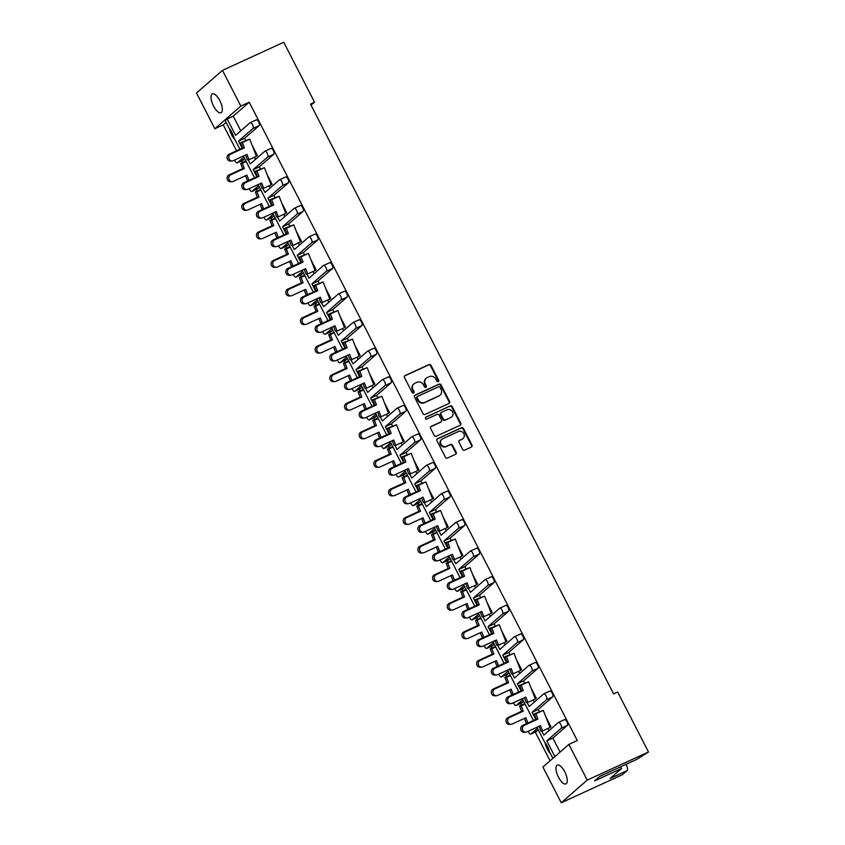 <?xml version="1.0" encoding="UTF-8"?>
<svg xmlns="http://www.w3.org/2000/svg" width="845" height="845" viewBox="0 0 845 845"><rect width="100%" height="100%" fill="white"/><g stroke="black" fill="none" stroke-linecap="round" stroke-linejoin="round"><path stroke-width="1.27" d="M438.249 381.676A1.109 1.014 48.9 0 0 438.682 380.261L431.024 365.367A1.584 1.447 48.9 0 0 428.975 364.575L405.082 375.55A1.584 1.447 48.9 0 0 404.48 377.557L412.128 392.45A1.109 1.014 48.9 0 0 413.786 392.862A1.109 1.014 48.9 0 0 413.987 391.594L413.004 389.672A5.07 4.647 48.9 0 1 414.937 383.239L416.934 382.32A5.07 4.647 48.9 0 1 423.482 384.855L424.475 386.788A1.109 1.014 48.9 0 0 426.133 387.19A1.109 1.014 48.9 0 0 426.334 385.933L425.341 384A5.07 4.647 48.9 0 1 427.285 377.567L429.281 376.648A5.07 4.647 48.9 0 1 435.83 379.194L436.823 381.116A1.109 1.014 48.9 0 0 438.249 381.676M438.196 381.697A1.109 1.014 48.9 0 0 438.185 380.694L430.538 365.8A1.584 1.447 48.9 0 0 428.489 365.008L404.597 375.972A1.584 1.447 48.9 0 0 404.544 375.993M413.511 393.031A1.109 1.014 48.9 0 0 413.501 392.027L412.508 390.094L413.004 389.672M425.848 387.359A1.109 1.014 48.9 0 0 425.848 386.355L424.855 384.433L425.341 384M222.478 70.367L240.825 106.069L214.852 128.715L196.505 93.013L222.478 70.367L283.74 42.25L314.562 102.224L310.506 104.093L613.607 693.872L617.674 692.013L648.495 751.987L636.845 759.359L599.654 776.428L594.521 780.907L621.561 768.485L610.217 778.382L627.117 770.619A4.848 1.88 -114.7 0 0 626.377 765.052A4.848 1.88 -114.7 0 0 625.987 764.334M235.1 139.911A10.33 4.014 65.3 0 1 231.731 135.042A10.33 4.014 65.3 0 1 229.439 128.546M239.906 149.248L233.896 137.577A10.33 4.014 -114.7 0 0 231.9 132.38A10.33 4.014 -114.7 0 0 228.974 127.996L225.203 120.645L227.157 118.944L235.597 135.358L250.099 122.715A3.232 1.257 -114.7 0 1 250.226 122.641L256.31 119.842A3.232 1.257 65.3 0 1 258.633 121.933A3.232 1.257 65.3 0 1 259.119 125.641L253.035 128.429A3.232 1.257 -114.7 0 0 252.549 124.722A3.232 1.257 -114.7 0 0 250.226 122.641M219.816 100.608A10.33 4.014 -114.7 0 0 212.38 93.943A10.33 4.014 -114.7 0 0 213.553 106.069A10.33 4.014 -114.7 0 0 220.999 112.734A10.33 4.014 -114.7 0 0 219.816 100.608M564.756 771.791A10.33 4.014 -114.7 0 0 557.32 765.126A10.33 4.014 -114.7 0 0 558.492 777.242A10.33 4.014 -114.7 0 0 565.939 783.906A10.33 4.014 -114.7 0 0 564.756 771.791M550.687 753.962A10.33 4.014 65.3 0 1 547.306 749.103A10.33 4.014 65.3 0 1 545.025 742.597M552.926 758.324L549.482 751.627A10.33 4.014 -114.7 0 0 547.486 746.431A10.33 4.014 -114.7 0 0 544.56 742.047L537.483 728.274L530.903 734.009L538.371 730.006M462.616 449.35A1.584 1.447 48.9 0 0 464.665 450.142L471.373 447.068A1.584 1.447 48.9 0 0 471.975 445.061L463.482 428.521A1.584 1.447 48.9 0 0 461.433 427.728L437.541 438.692A1.584 1.447 48.9 0 0 436.928 440.699L445.431 457.24A1.584 1.447 48.9 0 0 447.48 458.032L455.571 454.325A1.584 1.447 48.9 0 0 456.184 452.307L452.54 445.23A1.584 1.447 48.9 0 0 450.501 444.438L446.477 446.276A4.236 3.876 48.9 0 1 441.766 439.337A4.236 3.876 48.9 0 1 442.632 438.777L458.36 431.563A4.236 3.876 48.9 0 1 463.071 438.502A4.236 3.876 48.9 0 1 462.215 439.062L459.585 440.266A1.584 1.447 48.9 0 0 458.983 442.273L462.616 449.35M568.886 744.403L587.233 780.104L561.26 802.75L542.912 767.049L568.886 744.403L577.272 740.558L249.212 102.224L240.825 106.069M648.495 751.987L587.233 780.104M448.97 403.477A1.584 1.447 48.9 0 0 449.572 401.459L441.069 384.919A1.584 1.447 48.9 0 0 439.03 384.126L415.138 395.101A1.584 1.447 48.9 0 0 414.525 397.108L423.028 413.649A1.584 1.447 48.9 0 0 425.077 414.441L448.97 403.477M452.276 406.72L460.778 423.26A1.584 1.447 48.9 0 1 460.166 425.267L436.274 436.242A1.584 1.447 48.9 0 1 434.224 435.45L430.591 428.373A1.584 1.447 48.9 0 1 431.203 426.355L440.889 421.908A1.584 1.447 48.9 0 0 441.491 419.902L439.083 415.201A1.584 1.447 48.9 0 0 437.034 414.409L426.947 419.046A1.109 1.014 48.9 0 1 425.711 417.229A1.109 1.014 48.9 0 1 425.933 417.081L450.227 405.927A1.584 1.447 48.9 0 1 452.276 406.72L451.79 407.142L460.282 423.683L460.778 423.26M314.562 102.224L310.981 105.012M513.454 702.744A3.232 1.257 -114.7 0 0 513.781 703.452A3.232 1.257 -114.7 0 0 516.105 705.533A3.232 1.257 -114.7 0 0 516.221 705.448L523.689 701.445M498.772 674.183A3.232 1.257 -114.7 0 0 499.099 674.891A3.232 1.257 -114.7 0 0 501.423 676.972A3.232 1.257 -114.7 0 0 501.539 676.887L509.017 672.884M484.1 645.622A3.232 1.257 -114.7 0 0 484.417 646.33A3.232 1.257 -114.7 0 0 486.741 648.411A3.232 1.257 -114.7 0 0 486.868 648.326L494.336 644.323M469.419 617.061A3.232 1.257 -114.7 0 0 469.746 617.769A3.232 1.257 -114.7 0 0 472.07 619.85A3.232 1.257 -114.7 0 0 472.186 619.765L479.654 615.762M454.737 588.5A3.232 1.257 -114.7 0 0 455.064 589.208A3.232 1.257 -114.7 0 0 457.388 591.289A3.232 1.257 -114.7 0 0 457.504 591.204L464.982 587.212M440.065 559.939A3.232 1.257 -114.7 0 0 440.382 560.647A3.232 1.257 -114.7 0 0 442.706 562.728A3.232 1.257 -114.7 0 0 442.833 562.643L450.3 558.651M425.384 531.378A3.232 1.257 -114.7 0 0 425.711 532.086A3.232 1.257 -114.7 0 0 428.035 534.167A3.232 1.257 -114.7 0 0 428.151 534.082L435.619 530.09M410.702 502.817A3.232 1.257 -114.7 0 0 411.029 503.525A3.232 1.257 -114.7 0 0 413.353 505.606A3.232 1.257 -114.7 0 0 413.48 505.521L420.947 501.529M396.03 474.256A3.232 1.257 -114.7 0 0 396.347 474.964A3.232 1.257 -114.7 0 0 398.671 477.045A3.232 1.257 -114.7 0 0 398.798 476.96L406.265 472.968M381.349 445.695A3.232 1.257 -114.7 0 0 381.676 446.403A3.232 1.257 -114.7 0 0 384 448.484A3.232 1.257 -114.7 0 0 384.116 448.399L391.584 444.407M366.677 417.134A3.232 1.257 -114.7 0 0 366.994 417.842A3.232 1.257 -114.7 0 0 369.318 419.923A3.232 1.257 -114.7 0 0 369.445 419.838L376.912 415.846M351.995 388.573A3.232 1.257 -114.7 0 0 352.312 389.281A3.232 1.257 -114.7 0 0 354.636 391.362A3.232 1.257 -114.7 0 0 354.763 391.277L362.23 387.285M337.313 360.012A3.232 1.257 -114.7 0 0 337.641 360.72A3.232 1.257 -114.7 0 0 339.965 362.801A3.232 1.257 -114.7 0 0 340.081 362.716L347.559 358.724M322.642 331.451A3.232 1.257 -114.7 0 0 322.959 332.159A3.232 1.257 -114.7 0 0 325.283 334.24A3.232 1.257 -114.7 0 0 325.409 334.155L332.877 330.163M307.96 302.89A3.232 1.257 -114.7 0 0 308.277 303.598A3.232 1.257 -114.7 0 0 310.601 305.679A3.232 1.257 -114.7 0 0 310.728 305.594L318.195 301.602M293.278 274.329A3.232 1.257 -114.7 0 0 293.606 275.037A3.232 1.257 -114.7 0 0 295.93 277.118A3.232 1.257 -114.7 0 0 296.046 277.044L303.524 273.041M278.607 245.768A3.232 1.257 -114.7 0 0 278.924 246.476A3.232 1.257 -114.7 0 0 281.248 248.557A3.232 1.257 -114.7 0 0 281.374 248.483L288.842 244.48M263.925 217.207A3.232 1.257 -114.7 0 0 264.242 217.915A3.232 1.257 -114.7 0 0 266.576 219.996A3.232 1.257 -114.7 0 0 266.693 219.922L274.16 215.919M249.243 188.646A3.232 1.257 -114.7 0 0 249.571 189.354A3.232 1.257 -114.7 0 0 251.894 191.435A3.232 1.257 -114.7 0 0 252.011 191.361L259.489 187.358M234.572 160.085A3.232 1.257 -114.7 0 0 234.889 160.793A3.232 1.257 -114.7 0 0 237.213 162.874A3.232 1.257 -114.7 0 0 237.339 162.8L244.807 158.797M226.09 122.377L223.238 124.87L236.558 150.79M241.712 160.814L242.568 162.472M256.394 189.375L257.239 191.033M271.065 217.936L271.921 219.594M285.747 246.497L286.603 248.155M300.419 275.058L301.274 276.716M315.1 303.619L315.956 305.277M329.782 332.169L330.638 333.838M344.454 360.73L345.309 362.399M359.136 389.291L359.991 390.96M373.817 417.852L374.673 419.521M388.489 446.413L389.344 448.082M403.171 474.974L404.026 476.643M417.852 503.536L418.708 505.204M432.524 532.096L433.379 533.765M447.206 560.657L448.061 562.316M461.888 589.218L462.743 590.877M476.559 617.779L477.414 619.438M491.241 646.34L492.096 647.999M505.923 674.901L506.768 676.56M520.594 703.462L521.449 705.121M535.276 732.023L550.074 760.806M516.221 705.448L522.801 699.713L533.47 720.468M501.539 676.887L508.12 671.152L518.788 691.907M486.868 648.326L493.448 642.591L504.106 663.346M472.186 619.765L478.766 614.03L489.435 634.785M457.504 591.204L464.085 585.469L474.753 606.224M442.833 562.643L449.413 556.908L460.071 577.663M428.151 534.082L434.731 528.347L445.399 549.102M413.48 505.521L420.049 499.786L430.718 520.541M398.798 476.96L405.378 471.225L416.046 491.98M384.116 448.399L390.696 442.664L401.364 463.419M369.445 419.838L376.014 414.103L386.683 434.858M354.763 391.277L361.343 385.542L372.011 406.297M340.081 362.716L346.661 356.981L357.329 377.736M325.409 334.155L331.979 328.43L342.647 349.175M310.728 305.594L317.308 299.869L327.976 320.614M296.046 277.044L302.626 271.308L313.294 292.053M281.374 248.483L287.955 242.747L298.612 263.492M266.693 219.922L273.273 214.186L283.941 234.931M252.011 191.361L258.591 185.625L269.259 206.37M237.339 162.8L243.92 157.064L254.577 177.809M535.762 719.412L532.096 712.293L538.18 709.494L539.247 711.574M547.93 728.453L549.039 730.608M541.698 730.967L543.842 735.139L558.344 722.496A3.232 1.257 -114.7 0 1 558.461 722.422L564.555 719.623A3.232 1.257 65.3 0 1 566.879 721.704A3.232 1.257 65.3 0 1 567.365 725.411L561.281 728.21A3.232 1.257 -114.7 0 0 560.795 724.503A3.232 1.257 -114.7 0 0 558.461 722.422M554.88 756.624L546.778 740.854L552.862 738.055L560.077 752.092M252.201 145.456L257.398 155.575L256.331 156.336M266.872 174.007L272.079 184.136L271.013 184.897M281.554 202.568L286.751 212.697L285.695 213.458M296.236 231.129L301.433 241.258L300.366 242.019M310.907 259.69L316.114 269.819L315.048 270.58M325.589 288.251L330.786 298.38L329.73 299.141M340.271 316.812L345.468 326.941L344.401 327.702M354.942 345.373L360.15 355.491L359.083 356.252M369.624 373.934L374.821 384.053L373.765 384.813M384.306 402.495L389.503 412.613L388.436 413.374M398.977 431.056L404.185 441.174L403.118 441.935M413.659 459.617L418.856 469.736L417.8 470.496M428.341 488.178L433.538 498.296L432.471 499.057M443.012 516.739L448.22 526.857L447.153 527.618M457.694 545.3L462.891 555.418L461.835 556.179M472.376 573.861L477.573 583.979L476.506 584.74M487.047 602.422L492.255 612.54L491.188 613.301M501.729 630.983L506.926 641.101L505.87 641.862M516.411 659.544L521.608 669.662L520.541 670.423M531.082 688.105L536.29 698.223L535.223 698.984M545.764 716.666L550.961 726.784L549.905 727.545M558.598 722.38L564.428 719.708A3.232 1.257 65.3 0 1 564.555 719.623M552.862 738.055L567.365 725.411M249.212 102.224L233.241 116.145L240.793 130.838M250.363 122.599L256.183 119.927A3.232 1.257 65.3 0 1 256.31 119.842M242.198 148.202L238.533 141.073L244.617 138.284L259.119 125.641M244.617 138.284L245.684 140.354M254.356 157.233L255.465 159.399M265.034 151.16L270.865 148.488A3.232 1.257 65.3 0 1 270.981 148.403A3.232 1.257 65.3 0 1 273.315 150.494A3.232 1.257 65.3 0 1 273.801 154.202L267.717 156.99A3.232 1.257 -114.7 0 0 267.221 153.283A3.232 1.257 -114.7 0 0 264.897 151.202A3.232 1.257 -114.7 0 0 264.781 151.276L250.278 163.919L248.134 159.758M256.869 176.763L253.215 169.634L259.299 166.845L273.801 154.202M259.299 166.845L260.366 168.915M269.037 185.794L270.146 187.96M279.716 179.721L285.547 177.049A3.232 1.257 65.3 0 1 285.663 176.964A3.232 1.257 65.3 0 1 287.987 179.055A3.232 1.257 65.3 0 1 288.483 182.763L282.388 185.551A3.232 1.257 -114.7 0 0 281.903 181.844A3.232 1.257 -114.7 0 0 279.579 179.763A3.232 1.257 -114.7 0 0 279.463 179.837L264.95 192.48L262.816 188.319M271.551 205.324L267.886 198.195L273.97 195.406L288.483 182.763M273.97 195.406L275.047 197.476M283.719 214.355L284.828 216.521M294.398 208.282L300.218 205.61A3.232 1.257 65.3 0 1 300.345 205.525A3.232 1.257 65.3 0 1 302.668 207.616A3.232 1.257 65.3 0 1 303.154 211.324L297.07 214.112A3.232 1.257 -114.7 0 0 296.584 210.405A3.232 1.257 -114.7 0 0 294.261 208.324A3.232 1.257 -114.7 0 0 294.134 208.398L279.632 221.041L277.487 216.88M286.233 233.885L282.568 226.756L288.652 223.967L303.154 211.324M288.652 223.967L289.719 226.037M298.391 242.916L299.5 245.082M309.069 236.843L314.9 234.171A3.232 1.257 65.3 0 1 315.016 234.086A3.232 1.257 65.3 0 1 317.35 236.177A3.232 1.257 65.3 0 1 317.836 239.885L311.752 242.673A3.232 1.257 -114.7 0 0 311.256 238.966A3.232 1.257 -114.7 0 0 308.932 236.885A3.232 1.257 -114.7 0 0 308.816 236.959L294.313 249.602L292.169 245.441M300.904 262.446L297.25 255.317L303.334 252.528L317.836 239.885M303.334 252.528L304.401 254.598M313.072 271.477L314.182 273.643M323.751 265.404L329.582 262.732A3.232 1.257 65.3 0 1 329.698 262.647A3.232 1.257 65.3 0 1 332.022 264.728A3.232 1.257 65.3 0 1 332.518 268.446L326.423 271.234A3.232 1.257 -114.7 0 0 325.938 267.527A3.232 1.257 -114.7 0 0 323.614 265.446A3.232 1.257 -114.7 0 0 323.487 265.52L308.985 278.163L306.851 274.002M315.586 291.007L311.921 283.878L318.005 281.089L332.518 268.446M318.005 281.089L319.072 283.159M327.754 300.038L328.863 302.204M338.433 293.965L344.253 291.293A3.232 1.257 65.3 0 1 344.38 291.208A3.232 1.257 65.3 0 1 346.703 293.289A3.232 1.257 65.3 0 1 347.189 297.007L341.105 299.795A3.232 1.257 -114.7 0 0 340.62 296.088A3.232 1.257 -114.7 0 0 338.296 294.007A3.232 1.257 -114.7 0 0 338.169 294.081L323.667 306.724L321.522 302.563M330.268 319.568L326.603 312.439L332.687 309.65L347.189 297.007M332.687 309.65L333.754 311.72M342.426 328.599L343.535 330.765M353.104 322.526L358.935 319.854A3.232 1.257 65.3 0 1 359.051 319.769A3.232 1.257 65.3 0 1 361.375 321.85A3.232 1.257 65.3 0 1 361.871 325.568L355.787 328.356A3.232 1.257 -114.7 0 0 355.291 324.649A3.232 1.257 -114.7 0 0 352.967 322.568A3.232 1.257 -114.7 0 0 352.851 322.642L338.349 335.285L336.204 331.124M344.94 348.129L341.285 341L347.369 338.211L361.871 325.568M347.369 338.211L348.436 340.281M357.108 357.16L358.217 359.326M367.786 351.087L373.617 348.415A3.232 1.257 65.3 0 1 373.733 348.33A3.232 1.257 65.3 0 1 376.057 350.411A3.232 1.257 65.3 0 1 376.543 354.129L370.459 356.917A3.232 1.257 -114.7 0 0 369.973 353.21A3.232 1.257 -114.7 0 0 367.649 351.129A3.232 1.257 -114.7 0 0 367.522 351.203L353.02 363.846L350.886 359.685M359.621 376.69L355.956 369.561L362.04 366.772L376.543 354.129M362.04 366.772L363.107 368.842M371.789 385.721L372.899 387.887M382.468 379.648L388.288 376.976A3.232 1.257 65.3 0 1 388.415 376.891A3.232 1.257 65.3 0 1 390.739 378.972A3.232 1.257 65.3 0 1 391.224 382.69L385.14 385.478A3.232 1.257 -114.7 0 0 384.655 381.771A3.232 1.257 -114.7 0 0 382.331 379.69A3.232 1.257 -114.7 0 0 382.204 379.764L367.702 392.407L365.558 388.246M374.303 405.251L370.638 398.122L376.722 395.333L391.224 382.69M376.722 395.333L377.789 397.403M386.461 414.282L387.57 416.448M397.139 408.209L402.97 405.537A3.232 1.257 65.3 0 1 403.086 405.452A3.232 1.257 65.3 0 1 405.41 407.533A3.232 1.257 65.3 0 1 405.906 411.251L399.822 414.039A3.232 1.257 -114.7 0 0 399.326 410.332A3.232 1.257 -114.7 0 0 397.002 408.251A3.232 1.257 -114.7 0 0 396.886 408.325L382.384 420.968L380.239 416.807M388.975 433.812L385.32 426.683L391.404 423.884L405.906 411.251M391.404 423.884L392.471 425.964M401.143 442.843L402.252 445.009M411.821 436.77L417.652 434.098A3.232 1.257 65.3 0 1 417.768 434.013A3.232 1.257 65.3 0 1 420.092 436.094A3.232 1.257 65.3 0 1 420.578 439.812L414.494 442.6A3.232 1.257 -114.7 0 0 414.008 438.893A3.232 1.257 -114.7 0 0 411.684 436.812A3.232 1.257 -114.7 0 0 411.557 436.886L397.055 449.529L394.911 445.368M403.656 462.373L399.991 455.244L406.075 452.445L420.578 439.812M406.075 452.445L407.142 454.525M415.825 471.404L416.934 473.559M426.503 465.331L432.323 462.659A3.232 1.257 65.3 0 1 432.45 462.574A3.232 1.257 65.3 0 1 434.774 464.655A3.232 1.257 65.3 0 1 435.259 468.362L429.175 471.161A3.232 1.257 -114.7 0 0 428.69 467.454A3.232 1.257 -114.7 0 0 426.366 465.373A3.232 1.257 -114.7 0 0 426.239 465.447L411.737 478.09L409.593 473.929M418.338 490.934L414.673 483.805L420.757 481.006L435.259 468.362M420.757 481.006L421.824 483.087M430.496 499.965L431.605 502.12M441.174 493.892L447.005 491.22A3.232 1.257 65.3 0 1 447.121 491.135A3.232 1.257 65.3 0 1 449.445 493.216A3.232 1.257 65.3 0 1 449.941 496.923L443.857 499.722A3.232 1.257 -114.7 0 0 443.361 496.015A3.232 1.257 -114.7 0 0 441.037 493.934A3.232 1.257 -114.7 0 0 440.921 494.008L426.419 506.651L424.274 502.49M433.01 519.495L429.355 512.366L435.439 509.567L449.941 496.923M435.439 509.567L436.506 511.647M445.178 528.526L446.287 530.681M455.856 522.453L461.687 519.781A3.232 1.257 65.3 0 1 461.803 519.696A3.232 1.257 65.3 0 1 464.127 521.777A3.232 1.257 65.3 0 1 464.613 525.484L458.529 528.283A3.232 1.257 -114.7 0 0 458.043 524.576A3.232 1.257 -114.7 0 0 455.719 522.495A3.232 1.257 -114.7 0 0 455.592 522.569L441.09 535.212L438.946 531.051M447.692 548.056L444.026 540.927L450.11 538.128L464.613 525.484M450.11 538.128L451.177 540.208M459.86 557.087L460.969 559.242M470.538 551.014L476.358 548.342A3.232 1.257 65.3 0 1 476.485 548.257A3.232 1.257 65.3 0 1 478.809 550.338A3.232 1.257 65.3 0 1 479.295 554.045L473.211 556.844A3.232 1.257 -114.7 0 0 472.725 553.137A3.232 1.257 -114.7 0 0 470.39 551.056A3.232 1.257 -114.7 0 0 470.274 551.13L455.772 563.773L453.628 559.612M462.373 576.607L458.708 569.488L464.792 566.689L479.295 554.045M464.792 566.689L465.859 568.769M474.531 585.648L475.64 587.803M485.21 579.575L491.04 576.903A3.232 1.257 65.3 0 1 491.156 576.818A3.232 1.257 65.3 0 1 493.48 578.899A3.232 1.257 65.3 0 1 493.976 582.606L487.892 585.405A3.232 1.257 -114.7 0 0 487.396 581.698A3.232 1.257 -114.7 0 0 485.072 579.617A3.232 1.257 -114.7 0 0 484.956 579.691L470.454 592.334L468.31 588.173M477.045 605.168L473.38 598.049L479.474 595.25L493.976 582.606M479.474 595.25L480.541 597.33M489.213 614.209L490.322 616.364M499.891 608.136L505.711 605.464A3.232 1.257 65.3 0 1 505.838 605.379A3.232 1.257 65.3 0 1 508.162 607.46A3.232 1.257 65.3 0 1 508.648 611.167L502.564 613.966A3.232 1.257 -114.7 0 0 502.078 610.259A3.232 1.257 -114.7 0 0 499.754 608.178A3.232 1.257 -114.7 0 0 499.627 608.252L485.125 620.895L482.981 616.734M491.727 633.729L488.061 626.61L494.145 623.811L508.648 611.167M494.145 623.811L495.212 625.891M503.895 642.77L505.004 644.925M514.573 636.697L520.393 634.025A3.232 1.257 65.3 0 1 520.52 633.94A3.232 1.257 65.3 0 1 522.844 636.021A3.232 1.257 65.3 0 1 523.33 639.728L517.246 642.527A3.232 1.257 -114.7 0 0 516.76 638.82A3.232 1.257 -114.7 0 0 514.425 636.739A3.232 1.257 -114.7 0 0 514.309 636.813L499.807 649.456L497.663 645.284M506.398 662.29L502.743 655.171L508.827 652.372L523.33 639.728M508.827 652.372L509.894 654.452M518.566 671.331L519.675 673.486M529.245 665.258L535.075 662.586A3.232 1.257 65.3 0 1 535.191 662.501A3.232 1.257 65.3 0 1 537.515 664.582A3.232 1.257 65.3 0 1 538.011 668.289L531.928 671.088A3.232 1.257 -114.7 0 0 531.431 667.381A3.232 1.257 -114.7 0 0 529.107 665.3A3.232 1.257 -114.7 0 0 528.991 665.374L514.489 678.017L512.345 673.845M521.08 690.851L517.415 683.732L523.509 680.933L538.011 668.289M523.509 680.933L524.576 683.013M533.248 699.892L534.357 702.047M543.927 693.819L549.746 691.147A3.232 1.257 65.3 0 1 549.873 691.062A3.232 1.257 65.3 0 1 552.197 693.143A3.232 1.257 65.3 0 1 552.683 696.85L546.599 699.649A3.232 1.257 -114.7 0 0 546.113 695.942A3.232 1.257 -114.7 0 0 543.789 693.861A3.232 1.257 -114.7 0 0 543.662 693.935L529.16 706.578L527.016 702.406M538.18 709.494L552.683 696.85M233.241 116.145L227.157 118.944M528.136 731.305A3.232 1.257 -114.7 0 0 528.452 732.013A3.232 1.257 -114.7 0 0 530.776 734.094A3.232 1.257 -114.7 0 0 530.903 734.009M546.778 740.854L561.281 728.21M532.096 712.293L546.599 699.649M517.415 683.732L531.928 671.088M502.743 655.171L517.246 642.527M488.061 626.61L502.564 613.966M473.38 598.049L487.892 585.405M458.708 569.488L473.211 556.844M444.026 540.927L458.529 528.283M429.355 512.366L443.857 499.722M414.673 483.805L429.175 471.161M399.991 455.244L414.494 442.6M385.32 426.683L399.822 414.039M370.638 398.122L385.14 385.478M355.956 369.561L370.459 356.917M341.285 341L355.787 328.356M326.603 312.439L341.105 299.795M311.921 283.878L326.423 271.234M297.25 255.317L311.752 242.673M282.568 226.756L297.07 214.112M267.886 198.195L282.388 185.551M253.215 169.634L267.717 156.99M238.533 141.073L253.035 128.429M627.117 770.619L622.522 774.633L561.26 802.75M223.238 124.87L214.852 128.715M620.684 766.774L621.561 768.485M426.26 378.233L425.774 378.655A5.07 4.647 48.9 0 0 424.855 384.433M413.913 383.894L413.427 384.327A5.07 4.647 48.9 0 0 412.508 390.094M449.012 403.456A1.584 1.447 48.9 0 0 449.086 401.893L440.583 385.352A1.584 1.447 48.9 0 0 438.534 384.559L414.641 395.523A1.584 1.447 48.9 0 0 414.599 395.555M440.002 387.316A1.109 1.014 48.9 0 0 438.576 386.767L417.599 396.389A1.109 1.014 48.9 0 0 417.176 397.805L418.222 399.833A5.07 4.647 48.9 0 0 424.771 402.368L439.115 395.787A5.07 4.647 48.9 0 0 441.048 389.355L440.002 387.316M417.113 396.823A1.109 1.014 48.9 0 0 416.691 398.227L417.176 397.805M440.139 395.122L439.643 395.555A5.07 4.647 48.9 0 1 438.618 396.21L424.285 402.79A5.07 4.647 48.9 0 1 417.736 400.255L416.691 398.227M460.219 425.246A1.584 1.447 48.9 0 0 460.282 423.683M441.206 421.708L440.72 422.13A1.584 1.447 48.9 0 1 440.403 422.331L430.707 426.788A1.584 1.447 48.9 0 0 430.654 426.809M425.51 417.483L450.227 405.927M450.945 417.293A4.236 3.876 48.9 0 0 452.286 411.43A4.236 3.876 48.9 0 0 447.089 409.793L441.544 412.339A1.584 1.447 48.9 0 0 440.942 414.346L443.35 419.046A1.584 1.447 48.9 0 0 445.399 419.838L450.448 417.715A4.236 3.876 48.9 0 0 451.314 417.166L451.8 416.743M441.227 412.55L440.741 412.973A1.584 1.447 48.9 0 0 440.446 414.779L440.942 414.346M450.448 417.715L444.914 420.261A1.584 1.447 48.9 0 1 442.864 419.469L440.446 414.779M451.79 407.142A1.584 1.447 48.9 0 0 449.741 406.35M463.071 438.502L462.585 438.935A4.236 3.876 48.9 0 1 461.719 439.484L459.099 440.689A1.584 1.447 48.9 0 0 459.046 440.71M441.766 439.337L441.28 439.759A4.236 3.876 48.9 0 0 445.991 446.709L446.477 446.276M455.624 454.293A1.584 1.447 48.9 0 0 455.698 452.73L452.054 445.653A1.584 1.447 48.9 0 0 450.005 444.861L445.991 446.709M471.425 447.047A1.584 1.447 48.9 0 0 471.489 445.484L462.986 428.943A1.584 1.447 48.9 0 0 460.937 428.151L437.045 439.115A1.584 1.447 48.9 0 0 437.002 439.146L437.541 438.692M229.048 154.234L230.706 154.128A3.549 3.243 86.3 0 0 232.217 160.951L230.558 161.057A3.549 3.243 -93.7 0 1 229.048 154.234L242.716 147.959L240.645 142.678L249.74 139.15L254.366 151.001L257.398 155.575M232.217 160.951A3.549 3.243 86.3 0 0 233.273 160.687L246.93 154.413L249 159.705L256.436 156.283L254.366 151.001M245.494 155.068L247.342 159.811L249 159.705M256.426 156.251L256.996 155.755L253.394 148.509M230.706 154.128L244.363 147.854L242.304 142.573L249.74 139.15M242.304 142.573L240.645 142.678M244.363 147.854L242.716 147.959M232.217 181.622L230.558 181.728A3.549 3.243 -93.7 0 1 229.058 174.904L230.706 174.799A3.549 3.243 86.3 0 0 232.217 181.622A3.549 3.243 86.3 0 0 233.273 181.358L246.93 175.084L249 180.376L247.342 180.481L245.494 175.749M230.706 174.799L244.363 168.535L242.716 168.641L240.645 163.349L245.906 160.93M244.363 168.535L242.304 163.243L240.645 163.349M242.304 163.243L246.18 161.469M229.058 174.904L242.716 168.641M243.73 182.795L245.388 182.689A3.549 3.243 86.3 0 0 246.898 189.512L245.24 189.618A3.549 3.243 -93.7 0 1 243.73 182.795L257.387 176.52L255.317 171.239L264.411 167.711L269.048 179.562L272.079 184.136M246.898 189.512A3.549 3.243 86.3 0 0 247.955 189.238L261.612 182.974L263.672 188.266L271.108 184.844L269.048 179.562M260.165 183.629L262.013 188.372L263.672 188.266M271.097 184.812L271.667 184.316L268.076 177.07M245.388 182.689L259.045 176.415L256.975 171.134L264.411 167.711M256.975 171.134L255.317 171.239M259.045 176.415L257.387 176.52M258.412 211.356L260.07 211.25A3.549 3.243 86.3 0 0 261.57 218.073L259.922 218.179A3.549 3.243 -93.7 0 1 258.412 211.356L272.069 205.081L269.999 199.8L279.093 196.272L283.719 208.123L286.751 212.697M261.57 218.073A3.549 3.243 86.3 0 0 262.626 217.799L276.283 211.535L278.354 216.827L285.79 213.405L283.719 208.123M274.847 212.19L276.695 216.933L278.354 216.827M285.779 213.373L286.349 212.877L282.748 205.631M260.07 211.25L273.727 204.976L271.657 199.695L279.093 196.272M271.657 199.695L269.999 199.8M273.727 204.976L272.069 205.081M273.083 239.917L274.741 239.811A3.549 3.243 86.3 0 0 276.252 246.634L274.593 246.74A3.549 3.243 -93.7 0 1 273.083 239.917L286.751 233.642L284.68 228.361L293.775 224.833L298.401 236.684L301.433 241.258M276.252 246.634A3.549 3.243 86.3 0 0 277.308 246.36L290.965 240.096L293.035 245.388L300.471 241.966L298.401 236.684M289.529 240.751L291.377 245.494L293.035 245.388M300.461 241.934L301.031 241.438L297.429 234.192M274.741 239.811L288.399 233.537L286.339 228.256L293.775 224.833M286.339 228.256L284.68 228.361M288.399 233.537L286.751 233.642M287.765 268.478L289.423 268.372A3.549 3.243 86.3 0 0 290.933 275.195L289.275 275.301A3.549 3.243 -93.7 0 1 287.765 268.478L301.422 262.203L299.352 256.922L308.446 253.394L313.083 265.245L316.114 269.819M290.933 275.195A3.549 3.243 86.3 0 0 291.979 274.921L305.647 268.657L307.707 273.949L315.143 270.527L315.703 269.999L312.111 262.753M304.2 269.312L306.048 274.055L307.707 273.949M315.143 270.527L313.083 265.245M289.423 268.372L303.08 262.098L301.01 256.817L308.446 253.394M301.01 256.817L299.352 256.922M303.08 262.098L301.422 262.203M302.447 297.039L304.105 296.933A3.549 3.243 86.3 0 0 305.605 303.756L303.946 303.862A3.549 3.243 -93.7 0 1 302.447 297.039L316.104 290.764L314.034 285.483L323.128 281.955L327.754 293.807L330.786 298.38M305.605 303.756A3.549 3.243 86.3 0 0 306.661 303.482L320.318 297.218L322.389 302.499L329.825 299.088L330.384 298.56L326.783 291.314M318.882 297.873L320.73 302.616L322.389 302.499M329.825 299.088L327.754 293.807M304.105 296.933L317.762 290.659L315.692 285.378L323.128 281.955M315.692 285.378L314.034 285.483M317.762 290.659L316.104 290.764M317.118 325.6L318.776 325.494A3.549 3.243 86.3 0 0 320.287 332.317L318.628 332.423A3.549 3.243 -93.7 0 1 317.118 325.6L330.775 319.325L328.716 314.044L337.81 310.516L342.436 322.367L345.468 326.941M320.287 332.317A3.549 3.243 86.3 0 0 321.343 332.043L335 325.779L337.07 331.06L344.507 327.649L342.436 322.367M333.564 326.434L335.412 331.166L337.07 331.06M344.496 327.617L345.066 327.121L341.464 319.875M318.776 325.494L332.434 319.22L330.374 313.939L337.81 310.516M330.374 313.939L328.716 314.044M332.434 319.22L330.775 319.325M331.8 354.161L333.458 354.055A3.549 3.243 86.3 0 0 334.969 360.878L333.31 360.984A3.549 3.243 -93.7 0 1 331.8 354.161L345.457 347.887L343.387 342.595L352.481 339.077L357.118 350.928L360.15 355.491M334.969 360.878A3.549 3.243 86.3 0 0 336.014 360.604L349.672 354.34L351.742 359.621L359.178 356.21L357.118 350.928M348.235 354.995L350.083 359.727L351.742 359.621M359.167 356.178L359.738 355.682L356.146 348.436M333.458 354.055L347.115 347.781L345.045 342.489L352.481 339.077M345.045 342.489L343.387 342.595M347.115 347.781L345.457 347.887M346.482 382.722L348.14 382.616A3.549 3.243 86.3 0 0 349.64 389.439L347.982 389.545A3.549 3.243 -93.7 0 1 346.482 382.722L360.139 376.447L358.069 371.156L367.163 367.638L371.789 379.479L374.821 384.053M349.64 389.439A3.549 3.243 86.3 0 0 350.696 389.165L364.353 382.901L366.424 388.182L373.86 384.771L371.789 379.479M362.917 383.556L364.765 388.288L366.424 388.182M373.849 384.739L374.419 384.243L370.818 376.997M348.14 382.616L361.797 376.342L359.727 371.05L367.163 367.638M359.727 371.05L358.069 371.156M361.797 376.342L360.139 376.447M246.898 210.183L245.24 210.289A3.549 3.243 -93.7 0 1 243.73 203.465L245.388 203.36A3.549 3.243 86.3 0 0 246.898 210.183A3.549 3.243 86.3 0 0 247.955 209.919L261.612 203.645L263.672 208.937L262.024 209.042L260.165 204.31M245.388 203.36L259.045 197.096L257.387 197.202L255.327 191.91L260.587 189.491M259.045 197.096L256.975 191.804L255.327 191.91M256.975 191.804L260.862 190.03M243.73 203.465L257.387 197.202M261.57 238.744L259.922 238.85A3.549 3.243 -93.7 0 1 258.412 232.026L260.07 231.921A3.549 3.243 86.3 0 0 261.57 238.744A3.549 3.243 86.3 0 0 262.626 238.48L276.283 232.206L278.354 237.498L276.695 237.603L274.847 232.871M260.07 231.921L273.727 225.657L272.069 225.763L269.999 220.471L275.259 218.052M273.727 225.657L271.657 220.365L269.999 220.471M271.657 220.365L275.533 218.591M258.412 232.026L272.069 225.763M276.252 267.305L274.593 267.411A3.549 3.243 -93.7 0 1 273.093 260.587L274.741 260.482A3.549 3.243 86.3 0 0 276.252 267.305A3.549 3.243 86.3 0 0 277.308 267.041L290.965 260.767L293.035 266.059M289.529 261.432L291.377 266.164L293.025 266.059M274.741 260.482L288.399 254.218L286.751 254.324L284.68 249.032L289.941 246.613M288.399 254.218L286.339 248.926L284.68 249.032M286.339 248.926L290.215 247.152M273.093 260.587L286.751 254.324M290.933 295.866L289.275 295.972A3.549 3.243 -93.7 0 1 287.765 289.148L289.423 289.043A3.549 3.243 86.3 0 0 290.933 295.866A3.549 3.243 86.3 0 0 291.99 295.602L305.647 289.328L307.707 294.62L306.059 294.725L304.2 289.993M289.423 289.043L303.08 282.779L301.422 282.885L299.362 277.593L304.622 275.174M303.08 282.779L301.01 277.487L299.362 277.593M301.01 277.487L304.887 275.713M287.765 289.148L301.422 282.885M305.605 324.427L303.957 324.533A3.549 3.243 -93.7 0 1 302.447 317.709L304.105 317.604A3.549 3.243 86.3 0 0 305.605 324.427A3.549 3.243 86.3 0 0 306.661 324.163L320.318 317.889L322.389 323.181L320.73 323.286L318.882 318.554M304.105 317.604L317.762 311.34L316.104 311.446L314.034 306.154L319.294 303.735M317.762 311.34L315.692 306.048L314.034 306.154M315.692 306.048L319.568 304.274M302.447 317.709L316.104 311.446M320.287 352.988L318.628 353.094A3.549 3.243 -93.7 0 1 317.128 346.27L318.776 346.165A3.549 3.243 86.3 0 0 320.287 352.988A3.549 3.243 86.3 0 0 321.343 352.724L335 346.45L337.07 351.742L335.412 351.847L333.564 347.115M318.776 346.165L332.434 339.901L330.786 340.007L328.716 334.715L333.976 332.296M332.434 339.901L330.374 334.609L328.716 334.715M330.374 334.609L334.25 332.835M317.128 346.27L330.786 340.007M334.969 381.549L333.31 381.655A3.549 3.243 -93.7 0 1 331.8 374.831L333.458 374.726A3.549 3.243 86.3 0 0 334.969 381.549A3.549 3.243 86.3 0 0 336.025 381.285L349.682 375.011L351.742 380.303L350.094 380.408L348.235 375.676M333.458 374.726L347.115 368.462L345.457 368.568L343.397 363.276L348.658 360.857M347.115 368.462L345.045 363.17L343.397 363.276M345.045 363.17L348.922 361.396M331.8 374.831L345.457 368.568M361.153 411.283L362.811 411.177A3.549 3.243 86.3 0 0 364.322 418L362.663 418.106A3.549 3.243 -93.7 0 1 361.153 411.283L374.81 405.008L372.751 399.717L381.845 396.199L386.471 408.04L389.503 412.613M364.322 418A3.549 3.243 86.3 0 0 365.378 417.726L379.035 411.462L381.106 416.743L388.542 413.332L389.101 412.804L385.5 405.558M377.599 412.117L379.447 416.849L381.106 416.743M388.542 413.332L386.471 408.04M362.811 411.177L376.469 404.903L374.409 399.611L381.845 396.199M374.409 399.611L372.751 399.717M376.469 404.903L374.81 405.008M375.835 439.844L377.493 439.738A3.549 3.243 86.3 0 0 379.004 446.561L377.345 446.667A3.549 3.243 -93.7 0 1 375.835 439.844L389.492 433.57L387.422 428.278L396.516 424.76L401.153 436.601L404.185 441.174M379.004 446.561A3.549 3.243 86.3 0 0 380.049 446.287L393.707 440.023L395.777 445.304L403.213 441.893L403.773 441.365L400.181 434.119M392.27 440.678L394.119 445.41L395.777 445.304M403.213 441.893L401.153 436.601M377.493 439.738L391.15 433.464L389.08 428.172L396.516 424.76M389.08 428.172L387.422 428.278M391.15 433.464L389.492 433.57M390.517 468.405L392.175 468.299A3.549 3.243 86.3 0 0 393.675 475.122L392.017 475.228A3.549 3.243 -93.7 0 1 390.517 468.405L404.174 462.13L402.104 456.839L411.198 453.321L415.825 465.162L418.856 469.736M393.675 475.122A3.549 3.243 86.3 0 0 394.731 474.848L408.388 468.584L410.459 473.865L417.895 470.454L415.825 465.162M406.952 469.239L408.8 473.971L410.459 473.865M417.884 470.422L418.455 469.926L414.853 462.68M392.175 468.299L405.832 462.025L403.762 456.733L411.198 453.321M403.762 456.733L402.104 456.839M405.832 462.025L404.174 462.13M349.64 410.11L347.992 410.216A3.549 3.243 -93.7 0 1 346.482 403.392L348.14 403.287A3.549 3.243 86.3 0 0 349.64 410.11A3.549 3.243 86.3 0 0 350.696 409.846L364.353 403.572L366.424 408.864L364.765 408.969L362.917 404.237M348.14 403.287L361.797 397.023L360.139 397.129L358.069 391.837L363.329 389.418M361.797 397.023L359.727 391.731L358.069 391.837M359.727 391.731L363.603 389.946M346.482 403.392L360.139 397.129M364.322 438.671L362.663 438.777A3.549 3.243 -93.7 0 1 361.164 431.953L362.811 431.848A3.549 3.243 86.3 0 0 364.322 438.671A3.549 3.243 86.3 0 0 365.378 438.407L379.035 432.133L381.106 437.425L379.447 437.53L377.599 432.798M362.811 431.848L376.469 425.584L374.821 425.69L372.751 420.398L378.011 417.979M376.469 425.584L374.409 420.292L372.751 420.398M374.409 420.292L378.285 418.507M361.164 431.953L374.821 425.69M379.004 467.232L377.345 467.338A3.549 3.243 -93.7 0 1 375.835 460.514L377.493 460.409A3.549 3.243 86.3 0 0 379.004 467.232A3.549 3.243 86.3 0 0 380.06 466.968L393.717 460.694L395.777 465.986L394.129 466.091L392.27 461.359M377.493 460.409L391.15 454.145L389.492 454.251L387.433 448.959L392.693 446.54M391.15 454.145L389.08 448.853L387.433 448.959M389.08 448.853L392.957 447.068M375.835 460.514L389.492 454.251M405.188 496.966L406.846 496.86A3.549 3.243 86.3 0 0 408.357 503.683L406.698 503.789A3.549 3.243 -93.7 0 1 405.188 496.966L418.845 490.691L416.786 485.4L425.88 481.882L430.506 493.723L433.538 498.296M408.357 503.683A3.549 3.243 86.3 0 0 409.413 503.409L423.07 497.145L425.13 502.426L432.577 499.015L430.506 493.723M421.634 497.8L423.482 502.532L425.13 502.426M432.566 498.983L433.136 498.487L429.535 491.241M406.846 496.86L420.504 490.586L418.444 485.294L425.88 481.882M418.444 485.294L416.786 485.4M420.504 490.586L418.845 490.691M419.87 525.527L421.528 525.421A3.549 3.243 86.3 0 0 423.039 532.244L421.38 532.35A3.549 3.243 -93.7 0 1 419.87 525.527L433.527 519.252L431.457 513.961L440.551 510.443L445.188 522.284L448.22 526.857M423.039 532.244A3.549 3.243 86.3 0 0 424.084 531.97L437.742 525.706L439.812 530.987L447.248 527.576L445.188 522.284M436.305 526.361L438.154 531.093L439.812 530.987M447.237 527.544L447.808 527.048L444.216 519.802M421.528 525.421L435.186 519.147L433.115 513.855L440.551 510.443M433.115 513.855L431.457 513.961M435.186 519.147L433.527 519.252M434.552 554.088L436.2 553.982A3.549 3.243 86.3 0 0 437.71 560.805L436.052 560.911A3.549 3.243 -93.7 0 1 434.552 554.088L448.209 547.813L446.139 542.522L455.233 539.004L459.86 550.845L462.891 555.418M437.71 560.805A3.549 3.243 86.3 0 0 438.766 560.531L452.424 554.267L454.494 559.548L461.93 556.137L459.86 550.845M450.987 554.922L452.835 559.654L454.494 559.548M461.919 556.105L462.49 555.609L458.888 548.363M436.2 553.982L449.867 547.708L447.797 542.416L455.233 539.004M447.797 542.416L446.139 542.522M449.867 547.708L448.209 547.813M393.675 495.793L392.027 495.899A3.549 3.243 -93.7 0 1 390.517 489.075L392.175 488.97A3.549 3.243 86.3 0 0 393.675 495.793A3.549 3.243 86.3 0 0 394.731 495.529L408.388 489.255L410.459 494.547L408.8 494.652L406.952 489.92M392.175 488.97L405.832 482.706L404.174 482.812L402.104 477.52L407.364 475.101M405.832 482.706L403.762 477.414L402.104 477.52M403.762 477.414L407.639 475.629M390.517 489.075L404.174 482.812M408.357 524.354L406.698 524.46A3.549 3.243 -93.7 0 1 405.199 517.636L406.846 517.531A3.549 3.243 86.3 0 0 408.357 524.354A3.549 3.243 86.3 0 0 409.413 524.09L423.07 517.816L425.141 523.108L423.482 523.213L421.634 518.481M406.846 517.531L420.504 511.267L418.856 511.373L416.786 506.081L422.046 503.662M420.504 511.267L418.444 505.975L416.786 506.081M418.444 505.975L422.32 504.19M405.199 517.636L418.856 511.373M423.039 552.915L421.38 553.021A3.549 3.243 -93.7 0 1 419.87 546.197L421.528 546.092A3.549 3.243 86.3 0 0 423.039 552.915A3.549 3.243 86.3 0 0 424.095 552.651L437.752 546.377L439.812 551.669L438.154 551.774L436.305 547.042M421.528 546.092L435.186 539.828L433.527 539.934L431.468 534.642L436.728 532.223M435.186 539.828L433.115 534.536L431.468 534.642M433.115 534.536L436.992 532.751M419.87 546.197L433.527 539.934M449.223 582.649L450.881 582.543A3.549 3.243 86.3 0 0 452.392 589.366L450.734 589.472A3.549 3.243 -93.7 0 1 449.223 582.649L462.88 576.374L460.821 571.083L469.915 567.565L474.541 579.406L477.573 583.979M452.392 589.366A3.549 3.243 86.3 0 0 453.448 589.092L467.105 582.828L469.165 588.109L476.612 584.698L474.541 579.406M465.669 583.483L467.517 588.215L469.165 588.109M476.591 584.666L477.171 584.17L473.57 576.924M450.881 582.543L464.539 576.269L462.468 570.977L469.915 567.565M462.468 570.977L460.821 571.083M464.539 576.269L462.88 576.374M463.905 611.21L465.563 611.104A3.549 3.243 86.3 0 0 467.074 617.927L465.415 618.033A3.549 3.243 -93.7 0 1 463.905 611.21L477.562 604.935L475.492 599.644L484.586 596.126L489.223 607.967L492.255 612.54M467.074 617.927A3.549 3.243 86.3 0 0 468.119 617.653L481.777 611.389L483.847 616.67L491.283 613.259L489.223 607.967M480.34 612.044L482.189 616.776L483.847 616.67M491.272 613.227L491.843 612.731L488.241 605.485M465.563 611.104L479.221 604.83L477.15 599.538L484.586 596.126M477.15 599.538L475.492 599.644M479.221 604.83L477.562 604.935M478.587 639.771L480.235 639.665A3.549 3.243 86.3 0 0 481.745 646.478L480.087 646.583A3.549 3.243 -93.7 0 1 478.587 639.771L492.244 633.496L490.174 628.205L499.268 624.687L503.895 636.528L506.926 641.101M481.745 646.478A3.549 3.243 86.3 0 0 482.801 646.214L496.459 639.95L498.529 645.231L505.965 641.82L503.895 636.528M495.022 640.605L496.871 645.337L498.529 645.231M505.954 641.788L506.525 641.292L502.923 634.046M480.235 639.665L493.902 633.391L491.832 628.099L499.268 624.687M491.832 628.099L490.174 628.205M493.902 633.391L492.244 633.496M437.71 581.476L436.062 581.582A3.549 3.243 -93.7 0 1 434.552 574.758L436.21 574.653A3.549 3.243 86.3 0 0 437.71 581.476A3.549 3.243 86.3 0 0 438.766 581.212L452.424 574.938L454.494 580.23L452.835 580.335L450.987 575.603M436.21 574.653L449.867 568.389L448.209 568.495L446.139 563.203L451.399 560.784M449.867 568.389L447.797 563.097L446.139 563.203M447.797 563.097L451.674 561.312M434.552 574.758L448.209 568.495M452.392 610.037L450.734 610.143A3.549 3.243 -93.7 0 1 449.223 603.319L450.881 603.214A3.549 3.243 86.3 0 0 452.392 610.037A3.549 3.243 86.3 0 0 453.448 609.773L467.105 603.499L469.176 608.791L467.517 608.896L465.669 604.164M450.881 603.214L464.539 596.95L462.891 597.056L460.821 591.764L466.081 589.345M464.539 596.95L462.479 591.658L460.821 591.764M462.479 591.658L466.355 589.873M449.223 603.319L462.891 597.056M467.074 638.598L465.415 638.704A3.549 3.243 -93.7 0 1 463.905 631.88L465.563 631.775A3.549 3.243 86.3 0 0 467.074 638.598A3.549 3.243 86.3 0 0 468.13 638.334L481.787 632.06L483.847 637.352L482.189 637.457L480.34 632.725M465.563 631.775L479.221 625.511L477.562 625.617L475.492 620.325L480.763 617.906M479.221 625.511L477.15 620.219L475.492 620.325M477.15 620.219L481.027 618.434M463.905 631.88L477.562 625.617M493.258 668.332L494.916 668.226A3.549 3.243 86.3 0 0 496.427 675.039L494.769 675.144A3.549 3.243 -93.7 0 1 493.258 668.332L506.915 662.057L504.856 656.766L513.95 653.248L518.576 665.089L521.608 669.662M496.427 675.039A3.549 3.243 86.3 0 0 497.483 674.775L511.14 668.511L513.2 673.792L520.647 670.381L518.576 665.089M509.693 669.166L511.552 673.898L513.2 673.792M520.626 670.349L521.207 669.853L517.605 662.607M494.916 668.226L508.574 661.952L506.504 656.66L513.95 653.248M506.504 656.66L504.856 656.766M508.574 661.952L506.915 662.057M507.94 696.893L509.598 696.787A3.549 3.243 86.3 0 0 511.098 703.6L509.45 703.705A3.549 3.243 -93.7 0 1 507.94 696.893L521.597 690.618L519.527 685.327L528.621 681.809L533.258 693.65L536.29 698.223M511.098 703.6A3.549 3.243 86.3 0 0 512.154 703.336L525.812 697.072L527.882 702.353L535.318 698.942L535.878 698.414L532.276 691.168M524.375 697.727L526.224 702.459L527.882 702.353M535.318 698.942L533.258 693.65M509.598 696.787L523.256 690.513L521.185 685.221L528.621 681.809M521.185 685.221L519.527 685.327M523.256 690.513L521.597 690.618M522.622 725.454L524.27 725.348A3.549 3.243 86.3 0 0 525.78 732.161L524.122 732.266A3.549 3.243 -93.7 0 1 522.622 725.454L536.279 719.179L534.209 713.888L543.303 710.37L547.93 722.211L550.961 726.784M525.78 732.161A3.549 3.243 86.3 0 0 526.836 731.897L540.494 725.633L542.564 730.914L550 727.503L550.56 726.975L546.958 719.729M539.057 726.288L540.906 731.02L542.564 730.914M550 727.503L547.93 722.211M524.27 725.348L537.927 719.074L535.867 713.782L543.303 710.37M535.867 713.782L534.209 713.888M537.927 719.074L536.279 719.179M481.745 667.159L480.097 667.265A3.549 3.243 -93.7 0 1 478.587 660.441L480.245 660.336A3.549 3.243 86.3 0 0 481.745 667.159A3.549 3.243 86.3 0 0 482.801 666.895L496.459 660.621L498.529 665.913L496.871 666.018L495.022 661.286M480.245 660.336L493.902 654.072L492.244 654.178L490.174 648.886L495.434 646.467M493.902 654.072L491.832 648.78L490.174 648.886M491.832 648.78L495.709 646.995M478.587 660.441L492.244 654.178M496.427 695.72L494.769 695.826A3.549 3.243 -93.7 0 1 493.258 689.002L494.916 688.897A3.549 3.243 86.3 0 0 496.427 695.72A3.549 3.243 86.3 0 0 497.483 695.456L511.14 689.182L513.211 694.474M509.704 689.847L511.552 694.579L513.2 694.474M494.916 688.897L508.574 682.633L506.926 682.739L504.856 677.447L510.116 675.028M508.574 682.633L506.514 677.341L504.856 677.447M506.514 677.341L510.391 675.556M493.258 689.002L506.926 682.739M511.109 724.281L509.45 724.387A3.549 3.243 -93.7 0 1 507.94 717.563L509.598 717.458A3.549 3.243 86.3 0 0 511.109 724.281A3.549 3.243 86.3 0 0 512.154 724.017L525.822 717.743L527.882 723.035L526.224 723.14L524.375 718.408M509.598 717.458L523.256 711.184L521.597 711.3L519.527 706.008L524.798 703.589M523.256 711.184L521.185 705.902L519.527 706.008M521.185 705.902L525.062 704.117M507.94 717.563L521.597 711.3M237.213 162.874L243.297 160.085M264.897 151.202L270.981 148.403M279.579 179.763L285.663 176.964M294.261 208.324L300.345 205.525M308.932 236.885L315.016 234.086M323.614 265.446L329.698 262.647M338.296 294.007L344.38 291.208M352.967 322.568L359.051 319.769M367.649 351.129L373.733 348.33M382.331 379.69L388.415 376.891M397.002 408.251L403.086 405.452M411.684 436.812L417.768 434.013M426.366 465.373L432.45 462.574M441.037 493.934L447.121 491.135M455.719 522.495L461.803 519.696M470.39 551.056L476.485 548.257M485.072 579.617L491.156 576.818M499.754 608.178L505.838 605.379M514.425 636.739L520.52 633.94M529.107 665.3L535.191 662.501M543.789 693.861L549.873 691.062M251.894 191.435L257.978 188.646M266.576 219.996L272.66 217.197M281.248 248.557L287.332 245.758M295.93 277.118L302.014 274.319M310.601 305.679L316.695 302.88M325.283 334.24L331.367 331.441M339.965 362.801L346.049 360.002M354.636 391.362L360.73 388.563M369.318 419.923L375.402 417.124M384 448.484L390.084 445.685M398.671 477.045L404.766 474.246M413.353 505.606L419.437 502.807M428.035 534.167L434.119 531.368M442.706 562.728L448.801 559.929M457.388 591.289L463.472 588.49M472.07 619.85L478.154 617.051M486.741 648.411L492.825 645.612M501.423 676.972L507.507 674.173M516.105 705.533L522.189 702.734M530.776 734.094L536.86 731.295"/></g></svg>
